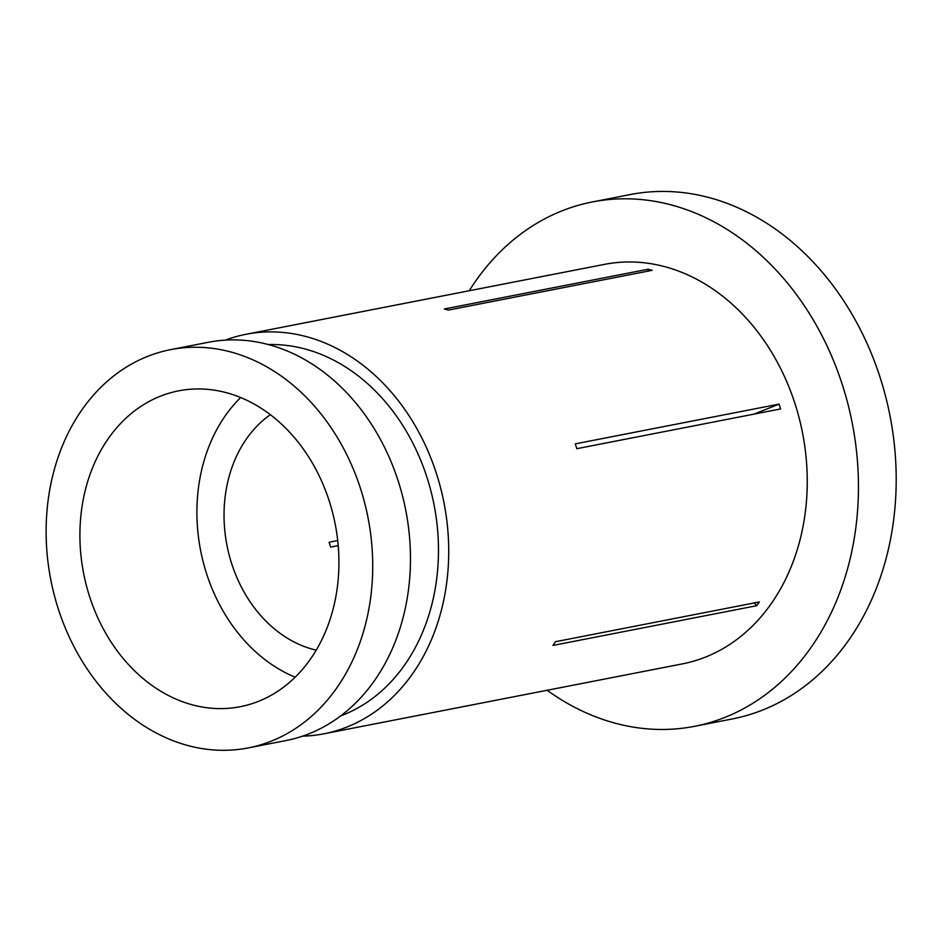 <?xml version="1.0" encoding="UTF-8"?>
<svg xmlns="http://www.w3.org/2000/svg" width="942" height="942" viewBox="0 0 942 942"><rect width="100%" height="100%" fill="white"/><g stroke="black" fill="none" stroke-linecap="round" stroke-linejoin="round"><path stroke-width="1.41" d="M81.059 514.002A160.905 128.171 -101 0 0 240.222 706.712A160.905 128.171 -101 0 0 337.778 583.569A160.905 128.171 -101 0 0 178.615 390.848A160.905 128.171 -101 0 0 81.059 514.002M240.646 397.559A160.905 128.171 -101 0 0 198.055 491.182A160.905 128.171 -101 0 0 295.187 677.192M547.149 690.274A267.116 212.774 -101 0 0 694.584 726.317L732.323 718.946A267.116 212.774 -101 0 0 894.288 514.509A267.116 212.774 -101 0 0 630.057 194.594L592.318 201.953A267.116 212.774 -101 0 0 469.222 290.76M694.584 726.317A267.116 212.774 -101 0 0 856.537 521.868A267.116 212.774 -101 0 0 592.318 201.953M340.757 715.873A190.802 151.98 -101 0 0 437.112 575.303A190.802 151.98 -101 0 0 268.352 344.584M248.252 747.913L286.003 740.553A202.883 161.6 -101 0 0 409.016 585.276A202.883 161.6 -101 0 0 208.323 342.287L170.584 349.647A202.883 161.6 -101 0 0 47.571 504.924A202.883 161.6 -101 0 0 248.252 747.913A202.883 161.6 -101 0 0 371.266 592.636A202.883 161.6 -101 0 0 170.584 349.647M338.213 545.606L330.654 547.078A127.205 101.324 -101 0 1 329.099 542.251L337.719 540.578M270.33 414.715A127.205 101.324 -101 0 0 224.95 498.471A127.205 101.324 -101 0 0 316.241 650.145M448.357 310.083A203.519 162.106 -101 0 0 444.294 308.988L648.096 269.235A203.519 162.106 79 0 1 652.158 270.33L448.357 310.083M576.81 448.686A203.519 162.106 -101 0 0 575.256 443.859L779.058 404.118A203.519 162.106 79 0 1 780.612 408.934L576.81 448.686M302.559 736.161A203.519 162.106 -101 0 0 323.86 733.818L682.408 663.886A203.519 162.106 -101 0 0 805.799 508.127A203.519 162.106 -101 0 0 604.481 264.372L245.944 334.304A203.519 162.106 -101 0 0 225.315 340.133M323.86 733.818A203.519 162.106 -101 0 0 447.262 578.058A203.519 162.106 -101 0 0 245.944 334.304M553.001 645.423A203.519 162.106 -101 0 0 555.497 641.702L759.299 601.962A203.519 162.106 79 0 1 756.803 605.682L553.001 645.423M647.884 271.166L648.096 269.235M754.212 602.951L756.803 605.682M754.012 414.127L779.058 404.118"/></g></svg>

